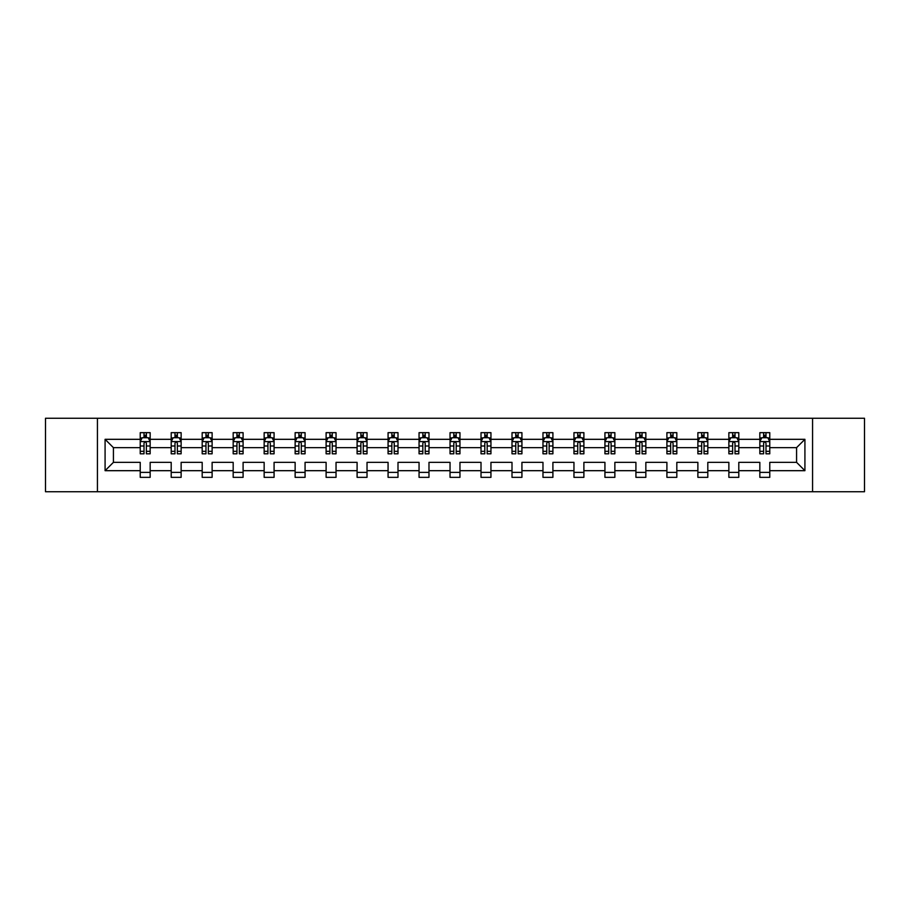 <?xml version="1.0" encoding="UTF-8"?>
<svg xmlns="http://www.w3.org/2000/svg" width="910" height="910" viewBox="0 0 910 910"><rect width="100%" height="100%" fill="white"/><g stroke="black" fill="none" stroke-linecap="round" stroke-linejoin="round"><path stroke-width="1.36" d="M812.573 418.259L45.5 418.259L45.5 491.741L864.5 491.741L864.5 418.259L812.573 418.259L812.573 491.741M769.769 470.686L769.769 462.348L796.58 462.348L804.918 470.686L769.769 470.686L769.769 477.34L759.839 477.34L759.839 470.686L738.795 470.686L738.795 477.34L728.864 477.34L728.864 470.686L707.809 470.686L707.809 477.34L697.879 477.34L697.879 470.686L676.824 470.686L676.824 477.34L666.905 477.34L666.905 470.686L645.85 470.686L645.85 477.34L635.919 477.34L635.919 470.686L614.864 470.686L614.864 477.34L604.934 477.34L604.934 470.686L583.89 470.686L583.89 477.34L573.96 477.34L573.96 470.686L552.905 470.686L552.905 477.34L542.974 477.34L542.974 470.686L521.93 470.686L521.93 477.34L512 477.34L512 470.686L490.945 470.686L490.945 477.34L481.015 477.34L481.015 470.686L459.959 470.686L459.959 477.34L450.04 477.34L450.04 470.686L428.985 470.686L428.985 477.34L419.055 477.34L419.055 470.686L398 470.686L398 477.34L388.07 477.34L388.07 470.686L367.026 470.686L367.026 477.34L357.095 477.34L357.095 470.686L336.04 470.686L336.04 477.34L326.11 477.34L326.11 470.686L305.066 470.686L305.066 477.34L295.136 477.34L295.136 470.686L274.081 470.686L274.081 477.34L264.15 477.34L264.15 470.686L243.095 470.686L243.095 477.34L233.176 477.34L233.176 470.686L212.121 470.686L212.121 477.34L202.191 477.34L202.191 470.686L181.136 470.686L181.136 477.34L171.205 477.34L171.205 470.686L150.161 470.686L150.161 477.34L140.231 477.34L140.231 470.686L105.082 470.686L105.082 439.314L140.231 439.314L140.231 432.659L150.161 432.659L150.161 439.314L171.205 439.314L171.205 432.659L181.136 432.659L181.136 439.314L202.191 439.314L202.191 432.659L212.121 432.659L212.121 439.314L233.176 439.314L233.176 432.659L243.095 432.659L243.095 439.314L264.15 439.314L264.15 432.659L274.081 432.659L274.081 439.314L295.136 439.314L295.136 432.659L305.066 432.659L305.066 439.314L326.11 439.314L326.11 432.659L336.04 432.659L336.04 439.314L357.095 439.314L357.095 432.659L367.026 432.659L367.026 439.314L388.07 439.314L388.07 432.659L398 432.659L398 439.314L419.055 439.314L419.055 432.659L428.985 432.659L428.985 439.314L450.04 439.314L450.04 432.659L459.959 432.659L459.959 439.314L481.015 439.314L481.015 432.659L490.945 432.659L490.945 439.314L512 439.314L512 432.659L521.93 432.659L521.93 439.314L542.974 439.314L542.974 432.659L552.905 432.659L552.905 439.314L573.96 439.314L573.96 432.659L583.89 432.659L583.89 439.314L604.934 439.314L604.934 432.659L614.864 432.659L614.864 439.314L635.919 439.314L635.919 432.659L645.85 432.659L645.85 439.314L666.905 439.314L666.905 432.659L676.824 432.659L676.824 439.314L697.879 439.314L697.879 432.659L707.809 432.659L707.809 439.314L728.864 439.314L728.864 432.659L738.795 432.659L738.795 439.314L759.839 439.314L759.839 432.659L769.769 432.659L769.769 439.314L804.918 439.314L804.918 470.686M97.427 491.741L97.427 418.259M759.839 439.314L759.839 447.652L738.795 447.652L738.795 439.314M738.795 470.686L738.795 462.348L759.839 462.348L759.839 470.686M728.864 439.314L728.864 447.652L707.809 447.652L707.809 439.314M707.809 470.686L707.809 462.348L728.864 462.348L728.864 470.686M697.879 439.314L697.879 447.652L676.824 447.652L676.824 439.314M676.824 470.686L676.824 462.348L697.879 462.348L697.879 470.686M666.905 439.314L666.905 447.652L645.85 447.652L645.85 439.314M645.85 470.686L645.85 462.348L666.905 462.348L666.905 470.686M635.919 439.314L635.919 447.652L614.864 447.652L614.864 439.314M614.864 470.686L614.864 462.348L635.919 462.348L635.919 470.686M604.934 439.314L604.934 447.652L583.89 447.652L583.89 439.314M583.89 470.686L583.89 462.348L604.934 462.348L604.934 470.686M573.96 439.314L573.96 447.652L552.905 447.652L552.905 439.314M552.905 470.686L552.905 462.348L573.96 462.348L573.96 470.686M542.974 439.314L542.974 447.652L521.93 447.652L521.93 439.314M521.93 470.686L521.93 462.348L542.974 462.348L542.974 470.686M512 439.314L512 447.652L490.945 447.652L490.945 439.314M490.945 470.686L490.945 462.348L512 462.348L512 470.686M481.015 439.314L481.015 447.652L459.959 447.652L459.959 439.314M459.959 470.686L459.959 462.348L481.015 462.348L481.015 470.686M450.04 439.314L450.04 447.652L428.985 447.652L428.985 439.314M428.985 470.686L428.985 462.348L450.04 462.348L450.04 470.686M419.055 439.314L419.055 447.652L398 447.652L398 439.314M398 470.686L398 462.348L419.055 462.348L419.055 470.686M388.07 439.314L388.07 447.652L367.026 447.652L367.026 439.314M367.026 470.686L367.026 462.348L388.07 462.348L388.07 470.686M357.095 439.314L357.095 447.652L336.04 447.652L336.04 439.314M336.04 470.686L336.04 462.348L357.095 462.348L357.095 470.686M326.11 439.314L326.11 447.652L305.066 447.652L305.066 439.314M305.066 470.686L305.066 462.348L326.11 462.348L326.11 470.686M295.136 439.314L295.136 447.652L274.081 447.652L274.081 439.314M274.081 470.686L274.081 462.348L295.136 462.348L295.136 470.686M264.15 439.314L264.15 447.652L243.095 447.652L243.095 439.314M243.095 470.686L243.095 462.348L264.15 462.348L264.15 470.686M233.176 439.314L233.176 447.652L212.121 447.652L212.121 439.314M212.121 470.686L212.121 462.348L233.176 462.348L233.176 470.686M202.191 439.314L202.191 447.652L181.136 447.652L181.136 439.314M181.136 470.686L181.136 462.348L202.191 462.348L202.191 470.686M171.205 439.314L171.205 447.652L150.161 447.652L150.161 439.314M150.161 470.686L150.161 462.348L171.205 462.348L171.205 470.686M140.231 439.314L140.231 447.652L113.42 447.652L113.42 462.348L140.231 462.348L140.231 470.686M105.082 439.314L113.42 447.652M796.58 462.348L796.58 447.652L769.769 447.652L769.769 439.314M763.615 437.619L765.992 437.619M732.63 437.619L735.018 437.619M701.655 437.619L704.033 437.619M670.67 437.619L673.059 437.619M639.696 437.619L642.073 437.619M608.71 437.619L611.099 437.619M577.736 437.619L580.114 437.619M546.751 437.619L549.128 437.619M515.765 437.619L518.154 437.619M484.791 437.619L487.168 437.619M453.806 437.619L456.194 437.619M422.832 437.619L425.209 437.619M391.846 437.619L394.235 437.619M360.872 437.619L363.249 437.619M329.886 437.619L332.264 437.619M298.901 437.619L301.29 437.619M267.927 437.619L270.304 437.619M236.941 437.619L239.33 437.619M205.967 437.619L208.344 437.619M174.982 437.619L177.37 437.619M144.007 437.619L146.385 437.619M140.231 472.381L150.161 472.381M171.205 472.381L181.136 472.381M202.191 472.381L212.121 472.381M233.176 472.381L243.095 472.381M264.15 472.381L274.081 472.381M295.136 472.381L305.066 472.381M326.11 472.381L336.04 472.381M357.095 472.381L367.026 472.381M388.07 472.381L398 472.381M419.055 472.381L428.985 472.381M450.04 472.381L459.959 472.381M481.015 472.381L490.945 472.381M512 472.381L521.93 472.381M542.974 472.381L552.905 472.381M573.96 472.381L583.89 472.381M604.934 472.381L614.864 472.381M635.919 472.381L645.85 472.381M666.905 472.381L676.824 472.381M697.879 472.381L707.809 472.381M728.864 472.381L738.795 472.381M759.839 472.381L769.769 472.381M113.42 462.348L105.082 470.686M804.918 439.314L796.58 447.652M146.385 435.242L144.007 435.242M142.096 437.96L140.231 437.96L140.231 432.659L144.007 432.659L144.007 437.721M140.231 451.314L140.231 453.806L144.007 453.806L144.007 451.314L140.231 451.314L140.231 447.652M150.161 447.652L150.161 453.806L146.385 453.806L146.385 443.181C145.589 441.657 144.792 441.657 144.007 443.181L144.007 451.314M148.296 437.96L150.161 437.96L150.161 432.659L146.385 432.659L146.385 437.721M150.161 441.691L148.171 437.721L142.21 437.721L140.231 441.691M177.37 435.242L174.982 435.242M173.082 437.96L171.205 437.96L171.205 432.659L174.982 432.659L174.982 437.721M171.205 451.314L171.205 453.806L174.982 453.806L174.982 451.314L171.205 451.314L171.205 447.652M181.136 447.652L181.136 453.806L177.37 453.806L177.37 443.181C176.574 441.657 175.778 441.657 174.982 443.181L174.982 451.314M179.27 437.96L181.136 437.96L181.136 432.659L177.37 432.659L177.37 437.721M181.136 441.691L179.156 437.721L173.196 437.721L171.205 441.691M208.344 435.242L205.967 435.242M204.056 437.96L202.191 437.96L202.191 432.659L205.967 432.659L205.967 437.721M202.191 451.314L202.191 453.806L205.967 453.806L205.967 451.314L202.191 451.314L202.191 447.652M212.121 447.652L212.121 453.806L208.344 453.806L208.344 443.181C207.548 441.657 206.763 441.657 205.967 443.181L205.967 451.314M210.255 437.96L212.121 437.96L212.121 432.659L208.344 432.659L208.344 437.721M212.121 441.691L210.13 437.721L204.181 437.721L202.191 441.691M239.33 435.242L236.941 435.242M235.042 437.96L233.176 437.96L233.176 432.659L236.941 432.659L236.941 437.721M233.176 451.314L233.176 453.806L236.941 453.806L236.941 451.314L233.176 451.314L233.176 447.652M243.095 447.652L243.095 453.806L239.33 453.806L239.33 443.181C238.534 441.657 237.737 441.657 236.941 443.181L236.941 451.314M241.23 437.96L243.095 437.96L243.095 432.659L239.33 432.659L239.33 437.721M243.095 441.691L241.116 437.721L235.155 437.721L233.176 441.691M270.304 435.242L267.927 435.242M266.016 437.96L264.15 437.96L264.15 432.659L267.927 432.659L267.927 437.721M264.15 451.314L264.15 453.806L267.927 453.806L267.927 451.314L264.15 451.314L264.15 447.652M274.081 447.652L274.081 453.806L270.304 453.806L270.304 443.181C269.519 441.657 268.723 441.657 267.927 443.181L267.927 451.314M272.215 437.96L274.081 437.96L274.081 432.659L270.304 432.659L270.304 437.721M274.081 441.691L272.09 437.721L266.141 437.721L264.15 441.691M301.29 435.242L298.901 435.242M297.001 437.96L295.136 437.96L295.136 432.659L298.901 432.659L298.901 437.721M295.136 451.314L295.136 453.806L298.901 453.806L298.901 451.314L295.136 451.314L295.136 447.652M305.066 447.652L305.066 453.806L301.29 453.806L301.29 443.181C300.493 441.657 299.697 441.657 298.901 443.181L298.901 451.314M303.201 437.96L305.066 437.96L305.066 432.659L301.29 432.659L301.29 437.721M305.066 441.691L303.075 437.721L297.115 437.721L295.136 441.691M332.264 435.242L329.886 435.242M327.975 437.96L326.11 437.96L326.11 432.659L329.886 432.659L329.886 437.721M326.11 451.314L326.11 453.806L329.886 453.806L329.886 451.314L326.11 451.314L326.11 447.652M336.04 447.652L336.04 453.806L332.264 453.806L332.264 443.181C331.479 441.657 330.683 441.657 329.886 443.181L329.886 451.314M334.175 437.96L336.04 437.96L336.04 432.659L332.264 432.659L332.264 437.721M336.04 441.691L334.061 437.721L328.101 437.721L326.11 441.691M363.249 435.242L360.872 435.242M358.961 437.96L357.095 437.96L357.095 432.659L360.872 432.659L360.872 437.721M357.095 451.314L357.095 453.806L360.872 453.806L360.872 451.314L357.095 451.314L357.095 447.652M367.026 447.652L367.026 453.806L363.249 453.806L363.249 443.181C362.453 441.657 361.657 441.657 360.872 443.181L360.872 451.314M365.16 437.96L367.026 437.96L367.026 432.659L363.249 432.659L363.249 437.721M367.026 441.691L365.035 437.721L359.075 437.721L357.095 441.691M394.235 435.242L391.846 435.242M389.946 437.96L388.07 437.96L388.07 432.659L391.846 432.659L391.846 437.721M388.07 451.314L388.07 453.806L391.846 453.806L391.846 451.314L388.07 451.314L388.07 447.652M398 447.652L398 453.806L394.235 453.806L394.235 443.181C393.438 441.657 392.642 441.657 391.846 443.181L391.846 451.314M396.134 437.96L398 437.96L398 432.659L394.235 432.659L394.235 437.721M398 441.691L396.021 437.721L390.06 437.721L388.07 441.691M425.209 435.242L422.832 435.242M420.921 437.96L419.055 437.96L419.055 432.659L422.832 432.659L422.832 437.721M419.055 451.314L419.055 453.806L422.832 453.806L422.832 451.314L419.055 451.314L419.055 447.652M428.985 447.652L428.985 453.806L425.209 453.806L425.209 443.181C424.413 441.657 423.628 441.657 422.832 443.181L422.832 451.314M427.12 437.96L428.985 437.96L428.985 432.659L425.209 432.659L425.209 437.721M428.985 441.691L426.995 437.721L421.046 437.721L419.055 441.691M456.194 435.242L453.806 435.242M451.906 437.96L450.04 437.96L450.04 432.659L453.806 432.659L453.806 437.721M450.04 451.314L450.04 453.806L453.806 453.806L453.806 451.314L450.04 451.314L450.04 447.652M459.959 447.652L459.959 453.806L456.194 453.806L456.194 443.181C455.398 441.657 454.602 441.657 453.806 443.181L453.806 451.314M458.094 437.96L459.959 437.96L459.959 432.659L456.194 432.659L456.194 437.721M459.959 441.691L457.98 437.721L452.02 437.721L450.04 441.691M487.168 435.242L484.791 435.242M482.88 437.96L481.015 437.96L481.015 432.659L484.791 432.659L484.791 437.721M481.015 451.314L481.015 453.806L484.791 453.806L484.791 451.314L481.015 451.314L481.015 447.652M490.945 447.652L490.945 453.806L487.168 453.806L487.168 443.181C486.384 441.657 485.587 441.657 484.791 443.181L484.791 451.314M489.079 437.96L490.945 437.96L490.945 432.659L487.168 432.659L487.168 437.721M490.945 441.691L488.954 437.721L483.005 437.721L481.015 441.691M518.154 435.242L515.765 435.242M513.866 437.96L512 437.96L512 432.659L515.765 432.659L515.765 437.721M512 451.314L512 453.806L515.765 453.806L515.765 451.314L512 451.314L512 447.652M521.93 447.652L521.93 453.806L518.154 453.806L518.154 443.181C517.358 441.657 516.562 441.657 515.765 443.181L515.765 451.314M520.054 437.96L521.93 437.96L521.93 432.659L518.154 432.659L518.154 437.721M521.93 441.691L519.94 437.721L513.979 437.721L512 441.691M549.128 435.242L546.751 435.242M544.84 437.96L542.974 437.96L542.974 432.659L546.751 432.659L546.751 437.721M542.974 451.314L542.974 453.806L546.751 453.806L546.751 451.314L542.974 451.314L542.974 447.652M552.905 447.652L552.905 453.806L549.128 453.806L549.128 443.181C548.343 441.657 547.547 441.657 546.751 443.181L546.751 451.314M551.039 437.96L552.905 437.96L552.905 432.659L549.128 432.659L549.128 437.721M552.905 441.691L550.925 437.721L544.965 437.721L542.974 441.691M580.114 435.242L577.736 435.242M575.825 437.96L573.96 437.96L573.96 432.659L577.736 432.659L577.736 437.721M573.96 451.314L573.96 453.806L577.736 453.806L577.736 451.314L573.96 451.314L573.96 447.652M583.89 447.652L583.89 453.806L580.114 453.806L580.114 443.181C579.317 441.657 578.521 441.657 577.736 443.181L577.736 451.314M582.025 437.96L583.89 437.96L583.89 432.659L580.114 432.659L580.114 437.721M583.89 441.691L581.899 437.721L575.939 437.721L573.96 441.691M611.099 435.242L608.71 435.242M606.799 437.96L604.934 437.96L604.934 432.659L608.71 432.659L608.71 437.721M604.934 451.314L604.934 453.806L608.71 453.806L608.71 451.314L604.934 451.314L604.934 447.652M614.864 447.652L614.864 453.806L611.099 453.806L611.099 443.181C610.303 441.657 609.507 441.657 608.71 443.181L608.71 451.314M612.999 437.96L614.864 437.96L614.864 432.659L611.099 432.659L611.099 437.721M614.864 441.691L612.885 437.721L606.924 437.721L604.934 441.691M642.073 435.242L639.696 435.242M637.785 437.96L635.919 437.96L635.919 432.659L639.696 432.659L639.696 437.721M635.919 451.314L635.919 453.806L639.696 453.806L639.696 451.314L635.919 451.314L635.919 447.652M645.85 447.652L645.85 453.806L642.073 453.806L642.073 443.181C641.277 441.657 640.492 441.657 639.696 443.181L639.696 451.314M643.984 437.96L645.85 437.96L645.85 432.659L642.073 432.659L642.073 437.721M645.85 441.691L643.859 437.721L637.91 437.721L635.919 441.691M673.059 435.242L670.67 435.242M668.77 437.96L666.905 437.96L666.905 432.659L670.67 432.659L670.67 437.721M666.905 451.314L666.905 453.806L670.67 453.806L670.67 451.314L666.905 451.314L666.905 447.652M676.824 447.652L676.824 453.806L673.059 453.806L673.059 443.181C672.262 441.657 671.466 441.657 670.67 443.181L670.67 451.314M674.958 437.96L676.824 437.96L676.824 432.659L673.059 432.659L673.059 437.721M676.824 441.691L674.845 437.721L668.884 437.721L666.905 441.691M704.033 435.242L701.655 435.242M699.744 437.96L697.879 437.96L697.879 432.659L701.655 432.659L701.655 437.721M697.879 451.314L697.879 453.806L701.655 453.806L701.655 451.314L697.879 451.314L697.879 447.652M707.809 447.652L707.809 453.806L704.033 453.806L704.033 443.181C703.248 441.657 702.452 441.657 701.655 443.181L701.655 451.314M705.944 437.96L707.809 437.96L707.809 432.659L704.033 432.659L704.033 437.721M707.809 441.691L705.819 437.721L699.87 437.721L697.879 441.691M735.018 435.242L732.63 435.242M730.73 437.96L728.864 437.96L728.864 432.659L732.63 432.659L732.63 437.721M728.864 451.314L728.864 453.806L732.63 453.806L732.63 451.314L728.864 451.314L728.864 447.652M738.795 447.652L738.795 453.806L735.018 453.806L735.018 443.181C734.222 441.657 733.426 441.657 732.63 443.181L732.63 451.314M736.918 437.96L738.795 437.96L738.795 432.659L735.018 432.659L735.018 437.721M738.795 441.691L736.804 437.721L730.844 437.721L728.864 441.691M765.992 435.242L763.615 435.242M761.704 437.96L759.839 437.96L759.839 432.659L763.615 432.659L763.615 437.721M759.839 451.314L759.839 453.806L763.615 453.806L763.615 451.314L759.839 451.314L759.839 447.652M769.769 447.652L769.769 453.806L765.992 453.806L765.992 443.181C765.208 441.657 764.411 441.657 763.615 443.181L763.615 451.314M767.904 437.96L769.769 437.96L769.769 432.659L765.992 432.659L765.992 437.721M769.769 441.691L767.79 437.721L761.829 437.721L759.839 441.691M150.105 441.6L140.276 441.6M150.161 451.314L146.385 451.314M144.007 445.991L140.231 445.991M150.161 445.991L146.385 445.991M146.385 436.504L144.007 436.504M181.09 441.6L171.262 441.6M181.136 451.314L177.37 451.314M174.982 445.991L171.205 445.991M181.136 445.991L177.37 445.991M177.37 436.504L174.982 436.504M212.075 441.6L202.236 441.6M212.121 451.314L208.344 451.314M205.967 445.991L202.191 445.991M212.121 445.991L208.344 445.991M208.344 436.504L205.967 436.504M243.05 441.6L233.222 441.6M243.095 451.314L239.33 451.314M236.941 445.991L233.176 445.991M243.095 445.991L239.33 445.991M239.33 436.504L236.941 436.504M274.035 441.6L264.196 441.6M274.081 451.314L270.304 451.314M267.927 445.991L264.15 445.991M274.081 445.991L270.304 445.991M270.304 436.504L267.927 436.504M305.009 441.6L295.181 441.6M305.066 451.314L301.29 451.314M298.901 445.991L295.136 445.991M305.066 445.991L301.29 445.991M301.29 436.504L298.901 436.504M335.995 441.6L326.167 441.6M336.04 451.314L332.264 451.314M329.886 445.991L326.11 445.991M336.04 445.991L332.264 445.991M332.264 436.504L329.886 436.504M366.969 441.6L357.141 441.6M367.026 451.314L363.249 451.314M360.872 445.991L357.095 445.991M367.026 445.991L363.249 445.991M363.249 436.504L360.872 436.504M397.954 441.6L388.126 441.6M398 451.314L394.235 451.314M391.846 445.991L388.07 445.991M398 445.991L394.235 445.991M394.235 436.504L391.846 436.504M428.94 441.6L419.1 441.6M428.985 451.314L425.209 451.314M422.832 445.991L419.055 445.991M428.985 445.991L425.209 445.991M425.209 436.504L422.832 436.504M459.914 441.6L450.086 441.6M459.959 451.314L456.194 451.314M453.806 445.991L450.04 445.991M459.959 445.991L456.194 445.991M456.194 436.504L453.806 436.504M490.899 441.6L481.06 441.6M490.945 451.314L487.168 451.314M484.791 445.991L481.015 445.991M490.945 445.991L487.168 445.991M487.168 436.504L484.791 436.504M521.874 441.6L512.046 441.6M521.93 451.314L518.154 451.314M515.765 445.991L512 445.991M521.93 445.991L518.154 445.991M518.154 436.504L515.765 436.504M552.859 441.6L543.031 441.6M552.905 451.314L549.128 451.314M546.751 445.991L542.974 445.991M552.905 445.991L549.128 445.991M549.128 436.504L546.751 436.504M583.833 441.6L574.005 441.6M583.89 451.314L580.114 451.314M577.736 445.991L573.96 445.991M583.89 445.991L580.114 445.991M580.114 436.504L577.736 436.504M614.819 441.6L604.991 441.6M614.864 451.314L611.099 451.314M608.71 445.991L604.934 445.991M614.864 445.991L611.099 445.991M611.099 436.504L608.71 436.504M645.804 441.6L635.965 441.6M645.85 451.314L642.073 451.314M639.696 445.991L635.919 445.991M645.85 445.991L642.073 445.991M642.073 436.504L639.696 436.504M676.778 441.6L666.95 441.6M676.824 451.314L673.059 451.314M670.67 445.991L666.905 445.991M676.824 445.991L673.059 445.991M673.059 436.504L670.67 436.504M707.764 441.6L697.924 441.6M707.809 451.314L704.033 451.314M701.655 445.991L697.879 445.991M707.809 445.991L704.033 445.991M704.033 436.504L701.655 436.504M738.738 441.6L728.91 441.6M738.795 451.314L735.018 451.314M732.63 445.991L728.864 445.991M738.795 445.991L735.018 445.991M735.018 436.504L732.63 436.504M769.723 441.6L759.895 441.6M769.769 451.314L765.992 451.314M763.615 445.991L759.839 445.991M769.769 445.991L765.992 445.991M765.992 436.504L763.615 436.504"/></g></svg>
